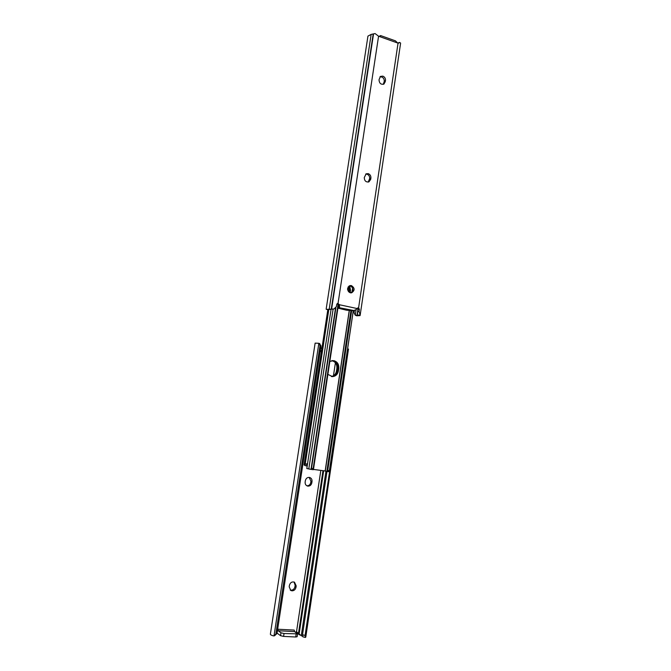 <?xml version="1.0" encoding="UTF-8"?>
<svg xmlns="http://www.w3.org/2000/svg" width="671" height="671" viewBox="0 0 671 671"><rect width="100%" height="100%" fill="white"/><g stroke="black" fill="none" stroke-linecap="round" stroke-linejoin="round"><path stroke-width="1.01" d="M307.93 486.123C309.985 486.148 311.277 485.058 311.814 482.86L312.023 481.484C312.174 479.388 311.344 478.037 309.532 477.45C307.36 477.24 305.968 478.306 305.355 480.654L305.146 482.03C304.995 484.093 305.8 485.435 307.57 486.056L307.93 486.123M309.13 477.383L310.941 481.174L310.74 482.55C310.212 484.714 308.937 485.804 306.907 485.804M292.019 590.832C294.116 590.748 295.433 589.574 295.986 587.31L296.196 585.9L294.502 582.202C291.977 581.455 290.275 582.529 289.394 585.397L289.184 586.815L290.828 590.488L292.019 590.832M294.066 582.017L295.148 585.297L294.938 586.706C294.393 588.962 293.068 590.136 290.979 590.212L290.224 590.061M302.478 636.183L301.262 635.747L325.938 471.327M348.484 349.021L305.775 637.14L348.484 349.021L347.301 350.899M275.856 633.961L274.439 635.806L273.349 635.865C271.352 635.286 270.363 634.716 270.371 634.17L315.127 343.124L318.851 343.284L320.008 345.615L275.856 633.961L276.997 633.525L320.981 345.993L320.008 345.615M320.57 348.702L321.979 347.888M320.293 350.497L321.149 350.405M299.752 634.959L297.781 633.592L297.018 632.149L301.262 635.747M302.957 636.787L302.512 634.783L305.095 635.403L347.645 350.941M305.095 635.403L305.364 637.425M302.512 634.783L326.987 471.503M328.421 370.769L328.924 367.448M295.156 632.032L296.49 631.906L320.822 470.388M277.215 632.099L277.937 629.239L294.233 630.077L294.485 631.57L297.572 633.852L284.026 633.516L280.981 632.778L278.18 630.74L277.937 629.239M319.606 343.586L320.981 345.993M276.997 633.525L274.531 635.773M277.148 633.181L280.545 635.672L283.581 636.41L295.71 636.997L297.144 636.72L297.572 633.852M320.671 348.048L321.996 347.796M331.818 376.59C334.863 376.154 336.733 374.301 337.429 371.021L337.84 368.312C338.025 363.934 336.163 361.359 332.229 360.587L332.875 360.663C336.423 361.736 338.075 364.286 337.84 368.312L337.429 371.021C336.733 374.301 334.863 376.154 331.818 376.59M331.759 360.654C335.399 361.652 337.11 364.202 336.884 368.312L336.473 371.021C335.852 374.066 334.141 375.903 331.34 376.515M348.132 286.936L348.425 291.642M350.153 292.774L350.522 290.342L349.541 290.518L348.836 286.165L349.541 290.518L349.264 292.38L349.541 290.518L348.568 290.694M307.192 465.993L305.003 465.624L305.271 463.963M305.028 465.448L304.089 464.953L327.842 309.549M305.347 463.493L305.271 463.703C305.271 464.164 305.993 464.181 307.435 463.736L307.536 463.753M333.453 375.743L335.408 362.785M327.867 374.384L332.556 376.616C335.71 376.272 337.656 374.41 338.385 371.029L338.796 368.312C339.04 364.269 337.379 361.719 333.822 360.646L329.838 361.409M350.522 290.342L349.683 285.737M313.466 469.423L325.259 470.967M331.063 309.381L306.806 468.517L311.092 469.415L311.503 468.333L313.181 468.551L313.315 469.708L311.092 469.415L313.315 469.708M335.492 308.283L311.059 469.13M335.869 307.88L311.503 468.333M338.025 304.76L313.181 468.551M338.301 305.582L313.458 469.482M350.958 310.539L326.861 471.243L327.725 470.463L329.369 470.681L329.251 471.512L326.391 471.419M349.339 310.564L325.242 471.101L326.861 471.243M351.679 310.581L327.725 470.463M326.525 309.39L333.965 308.962L336.364 306.689L336.716 304.408L337.588 303.485L339.232 304.693L357.14 308.543L356.133 309.625L353.265 310.707L329.369 470.681M353.315 310.698L329.251 471.512M349.566 285.737L350.195 285.812C353.558 287.926 353.785 290.283 350.866 292.883M351.386 285.578L350.027 285.586C346.681 288.01 346.773 290.417 350.304 292.808L351.604 292.816C355.001 290.417 354.925 288.002 351.386 285.578M365.687 174.099L366.987 174.183C368.899 174.946 369.788 176.414 369.662 178.587L368.211 182.076M370.895 178.067C371.021 175.886 370.132 174.418 368.211 173.646L366.181 173.806L364.269 177.572C364.445 180.944 366.005 182.369 368.941 181.858L370.702 179.383L370.895 178.067L369.662 178.587M379.945 76.863L381.623 76.922C383.502 77.769 384.374 79.253 384.248 81.384L383.292 84.345M385.506 80.612C385.632 78.473 384.751 76.98 382.873 76.133L380.457 76.41L379.006 79.79C379.333 83.43 381.002 84.84 384.03 84.018L385.506 80.612L384.248 81.384M397.685 43.028L378.93 36.351L380.465 36.192L380.616 35.571L395.479 40.864L397.685 43.028L399.631 42.416L400.621 43.103L360.201 314.934L360.075 315.596L356.737 315.798L355.261 315.177L357.358 315.227L357.928 308.484M326.156 309.146L367.943 36.108L371.155 34.397L375.072 33.558L378.57 36.192L338.033 303.493M339.098 304.307L337.932 304.491L339.199 308.09L338.704 308.325L346.446 310.178L353.265 310.707M357.14 308.543L358.616 307.93L359.404 309.281L359.069 311.537L360.201 314.934M354.439 310.514L354.087 312.896L355.253 315.177L356.083 309.658M337.932 304.491L337.094 303.72M379.778 36.452L380.616 35.571M333.672 309.004L329.402 309.415M379.149 36.419L379.979 35.823M354.171 310.589L338.679 307.595M339.56 307.461L339.232 304.693M310.74 482.55L311.814 482.86M294.938 586.706L295.986 587.31M299.065 634.414L323.665 470.757M298.427 633.801L322.969 470.665M321.401 351.705L320.142 351.461M273.994 635.915L318.851 343.284L319.824 343.669M296.817 632.459L298.1 633.357M280.981 632.778L280.545 635.672M284.026 633.516L283.581 636.41M296.146 634.112L295.71 636.997M294.485 631.57L278.18 630.74M295.148 585.297L296.196 585.9M310.941 481.174L312.023 481.484M336.473 371.021L338.385 371.029M306.941 463.72L306.605 465.909M336.884 368.312L338.796 368.312M352.627 287.918L351.998 292.103M349.23 310.556L325.15 470.95M333.126 309.088L308.794 468.937M357.358 315.227L360.184 314.884M355.856 315.328L356.737 315.798M398.046 43.12L358.582 307.922M358.079 308.962L357.333 313.961M357.668 313.038L357.593 313.542M371.155 34.397L329.243 308.92M373.193 33.978L331.281 309.004M373.554 33.852L331.625 308.995M329.872 309.406L332.564 309.021M326.324 309.373L328.924 309.633M359.404 309.281L358.062 309.465M359.069 311.537L357.727 311.713M358.616 307.93L357.517 308.081M358.331 307.863L357.702 307.955M339.501 305.791L338.301 305.976M338.285 303.544L337.119 303.728M337.991 303.485L337.287 303.594M338.855 307.679L338.771 308.207M339.576 306.077L338.327 306.261M399.388 42.659L398.75 43.087M385.313 81.896L384.064 82.667M370.702 179.383L369.469 179.895M302.847 636.829L305.397 637.442M305.271 463.703L328.798 309.641M305.003 465.624L305.263 463.904M352.711 288.119L352.141 291.944M326.374 471.419L328.513 471.696M332.556 376.616L332.019 376.607M360.168 315.001L360.075 315.596M358.012 308.66L357.157 314.397M328.975 309.658L326.433 309.406M399.631 42.416L398.591 43.129"/></g></svg>
